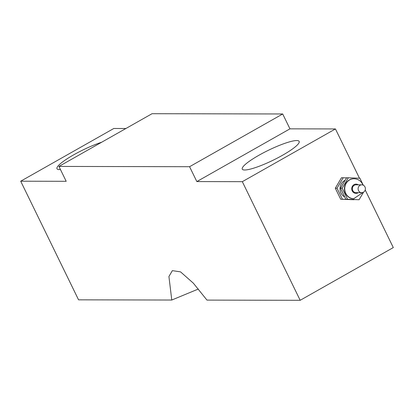 <?xml version="1.0" encoding="UTF-8"?>
<svg xmlns="http://www.w3.org/2000/svg" width="414" height="414" viewBox="0 0 414 414"><rect width="100%" height="100%" fill="white"/><g stroke="black" fill="none" stroke-linecap="round" stroke-linejoin="round"><path stroke-width="0.62" d="M364.972 186.931A3.923 3.643 90.1 0 0 361.753 184.835A3.923 3.643 90.1 0 0 358.105 188.748A3.923 3.643 90.1 0 0 361.738 192.681A3.923 3.643 90.1 0 0 364.972 186.931M361.738 192.681L355.999 192.665A3.923 3.643 -89.9 0 1 352.366 188.737A3.923 3.643 -89.9 0 1 356.014 184.82L361.753 184.835M353.841 198.736A9.998 9.284 -89.9 0 1 353.696 198.741A9.998 9.284 -89.9 0 1 344.438 188.722A9.998 9.284 -89.9 0 1 353.742 178.739A9.998 9.284 -89.9 0 1 353.882 178.739M363.285 185.203L359.885 178.227L346.632 177.73L340.468 188.246L345.835 199.248L359.088 199.745L363.523 192.179M340.468 188.246L342.187 188.246L347.553 199.253L359.088 199.745M348.35 177.735L342.187 188.246M345.835 199.248L347.553 199.253M344.733 196.981A9.232 8.57 -89.9 0 1 340.003 188.484A9.232 8.57 -89.9 0 1 345.147 180.266M346.554 177.865L341.483 177.72L335.319 188.23L337.037 188.235L342.404 199.243L354.017 199.6M343.201 177.72L337.037 188.235M335.319 188.23L340.686 199.237L353.939 199.734M340.686 199.237L342.404 199.243M282.488 155.291A31.65 5.496 154 0 1 242.268 169.145A31.65 5.496 154 0 1 268.308 150.329A31.65 5.496 154 0 1 299.162 141.397A31.65 5.496 154 0 1 282.488 155.291M60.46 169.559A31.65 5.496 154 0 1 56.977 168.752A31.65 5.496 154 0 1 71.099 156.337A31.65 5.496 154 0 1 101.637 142.245M198.342 289.034L171.774 300.031L168.922 276.526L172.353 270.647L180.54 271.869L193.343 283.171L206.969 300.103L300.181 300.3L242.325 181.674L196.836 181.575L189.581 166.707L58.933 166.428L66.188 181.301L20.7 181.208L113.819 128.475L125.913 128.5M58.933 166.428L152.052 113.7L282.7 113.974L289.955 128.847L335.443 128.94L359.471 178.206M365.21 189.974L393.3 247.572L300.181 300.3M20.7 181.208L78.556 299.834L171.774 300.031M282.7 113.974L189.581 166.707M289.955 128.847L196.836 181.575M335.443 128.94L242.325 181.674M353.742 178.739L354.027 178.739A9.998 9.284 90.1 0 0 344.722 188.717A9.998 9.284 90.1 0 0 353.98 198.741M358.255 192.67A4.616 4.285 -89.9 0 1 352.749 191.739A4.616 4.285 -89.9 0 1 352.759 185.736A4.616 4.285 -89.9 0 1 358.27 184.825M354.027 178.739C357.924 178.92 360.791 180.747 362.638 184.23L363 185.074M362.985 192.443L353.696 198.741"/></g></svg>
